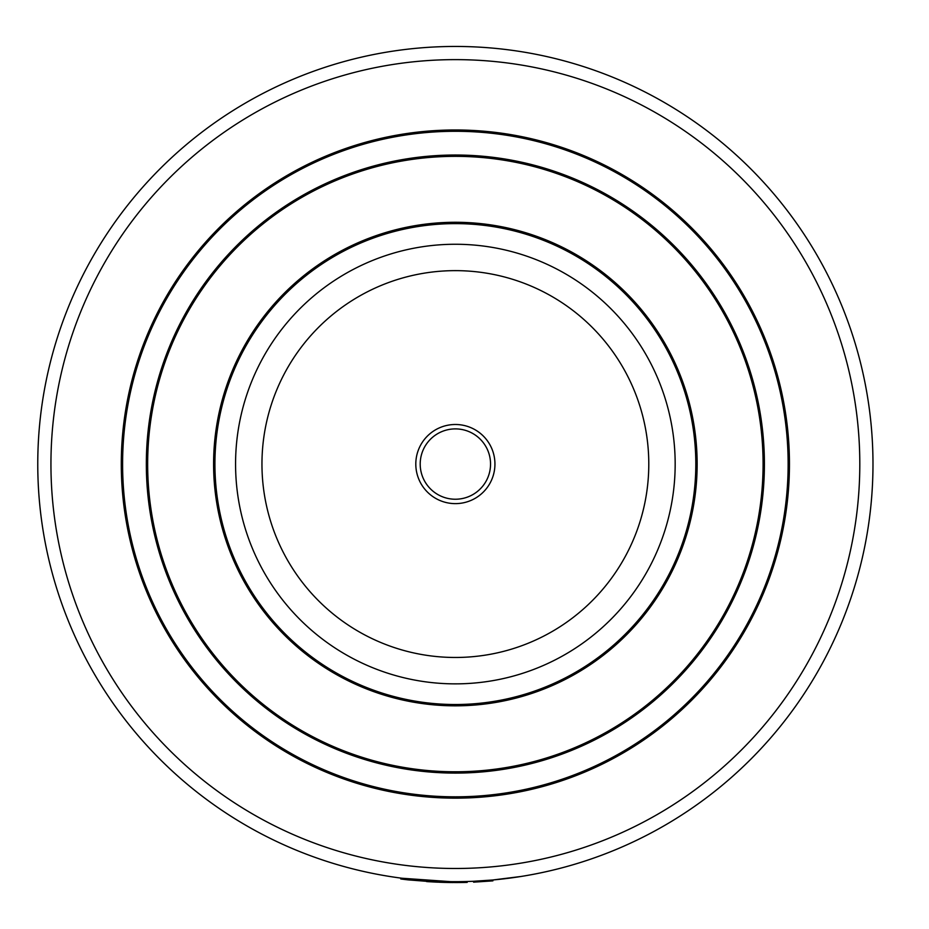 <?xml version="1.0" encoding="UTF-8"?>
<svg xmlns="http://www.w3.org/2000/svg" width="929" height="929" viewBox="0 0 929 929"><rect width="100%" height="100%" fill="white"/><g stroke="black" fill="none" stroke-linecap="round" stroke-linejoin="round"><path stroke-width="1.39" d="M521.262 876.442L492.823 879.984L492.904 880.866L473.604 882.155L473.558 881.273L465.928 881.54L465.952 882.411L450.553 882.527L450.565 881.644L402.002 878.242L401.885 879.113L450.553 882.527M455.373 881.667A417.609 417.609 0 0 1 93.713 255.254A417.609 417.609 0 0 1 817.032 255.254A417.609 417.609 0 0 1 455.373 881.667A417.609 417.609 0 0 1 93.713 255.254A417.609 417.609 0 0 1 817.032 255.254A417.609 417.609 0 0 1 455.373 881.667M455.373 798.15A334.092 334.092 0 0 1 166.047 297.013A334.092 334.092 0 0 1 744.698 297.013A334.092 334.092 0 0 1 455.373 798.15M455.373 797.709A333.65 333.65 0 0 1 166.419 297.234A333.65 333.65 0 0 1 744.326 297.234A333.65 333.65 0 0 1 455.373 797.709A333.65 333.65 0 0 1 166.419 297.234A333.65 333.65 0 0 1 744.326 297.234A333.65 333.65 0 0 1 455.373 797.709M455.373 772.208A308.149 308.149 0 0 1 188.506 309.984A308.149 308.149 0 0 1 722.239 309.984A308.149 308.149 0 0 1 455.373 772.208A308.149 308.149 0 0 1 188.506 309.984A308.149 308.149 0 0 1 722.239 309.984A308.149 308.149 0 0 1 455.373 772.208M455.373 771.778A307.708 307.708 0 0 1 188.889 310.205A307.708 307.708 0 0 1 721.856 310.205A307.708 307.708 0 0 1 455.373 771.778M455.373 705.831A241.772 241.772 0 0 1 245.988 343.173A241.772 241.772 0 0 1 664.758 343.173A241.772 241.772 0 0 1 455.373 705.831M455.373 705.39A241.331 241.331 0 0 1 246.371 343.393A241.331 241.331 0 0 1 664.374 343.393A241.331 241.331 0 0 1 455.373 705.39A241.331 241.331 0 0 1 246.371 343.393A241.331 241.331 0 0 1 664.374 343.393A241.331 241.331 0 0 1 455.373 705.39M664.386 532.05A219.79 219.79 0 0 1 291.985 611.085A219.79 219.79 0 0 1 409.747 249.053A219.79 219.79 0 0 1 664.386 532.05A219.79 219.79 0 0 1 291.985 611.085A219.79 219.79 0 0 1 409.747 249.053A219.79 219.79 0 0 1 664.386 532.05A219.79 219.79 0 0 1 455.373 683.86M402.396 878.3L406.31 878.776M405.183 878.648L416.169 879.821M416.773 879.879L417.783 879.972M418.41 880.03L419.385 880.123M419.78 880.146L421.162 880.262M422.811 880.402L424.692 880.541M449.473 882.504L452.702 882.538M464.256 882.457L463.048 882.48M402.164 878.265L402.048 879.136L404.533 879.449M406.147 879.647L408.214 879.879M452.586 881.667L452.911 882.538M445.92 882.445L453.236 882.55M464.349 882.457L465.417 882.434M426.608 881.563L429.488 881.749L429.546 880.878M432.705 881.935L436.932 882.144M450.844 882.527L448.544 882.492M427.27 881.609L434.319 882.016M400.782 878.973L400.898 878.102L400.782 878.973L404.638 879.461M408.063 879.868L437.791 882.178M439.162 882.236L445.363 882.434M454.548 882.55L455.349 882.55M455.872 882.55L458.02 882.538M458.647 882.538L462.723 882.48M465.859 882.422L466.973 882.387M435.318 882.074L448.986 882.504M405.079 879.519L405.927 879.624M400.898 878.102L402.002 878.242M473.558 881.273L492.823 879.984M492.997 476.298A39.564 39.564 0 0 1 425.958 490.524A39.564 39.564 0 0 1 447.163 425.354A39.564 39.564 0 0 1 492.997 476.298M488.817 474.94A35.163 35.163 0 0 1 429.233 487.586A35.163 35.163 0 0 1 448.068 429.662A35.163 35.163 0 0 1 488.817 474.94M455.373 868.487A404.417 404.417 0 0 1 105.128 261.85A404.417 404.417 0 0 1 805.617 261.85A404.417 404.417 0 0 1 455.373 868.487M455.373 796.827A332.768 332.768 0 0 1 167.185 297.675A332.768 332.768 0 0 1 743.56 297.675A332.768 332.768 0 0 1 455.373 796.827M455.373 773.091A309.032 309.032 0 0 1 187.739 309.543A309.032 309.032 0 0 1 723.006 309.543A309.032 309.032 0 0 1 455.373 773.091M455.373 704.519A240.46 240.46 0 0 1 247.137 343.835A240.46 240.46 0 0 1 663.608 343.835A240.46 240.46 0 0 1 455.373 704.519M639.303 523.886A193.418 193.418 0 0 1 311.598 593.434A193.418 193.418 0 0 1 415.217 274.856A193.418 193.418 0 0 1 639.303 523.886M467.194 882.387L467.171 881.505"/></g></svg>
